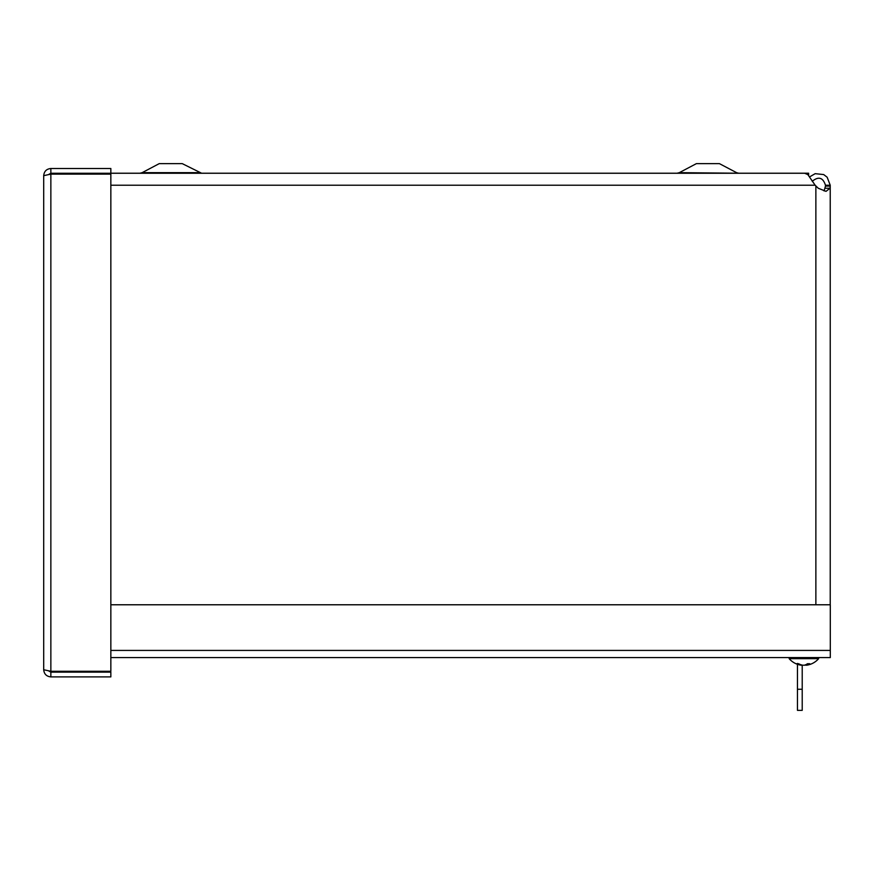 <?xml version="1.0" encoding="UTF-8"?>
<svg xmlns="http://www.w3.org/2000/svg" width="874" height="874" viewBox="0 0 874 874"><rect width="100%" height="100%" fill="white"/><g stroke="black" fill="none" stroke-linecap="round" stroke-linejoin="round"><path stroke-width="1.31" d="M63.747 173.74L65.921 173.27L68.838 174.112M55.98 174.112L64.818 174.112M824.095 190.947L825.46 186.107L830.224 186.107L830.027 188.249L826.028 191.351L818.25 188.249L815.147 185.212L807.816 174.56L804.67 173.27L110.845 173.26L110.845 168.507L50.856 168.507C46.519 168.933 44.126 171.315 43.7 175.663L50.856 174.112L48.824 174.396L50.856 173.26L110.845 173.26M75.962 173.27L73.536 174.112M825.46 186.107L825.46 185.212L830.224 185.212L830.224 604.775M825.46 185.212C822.969 177.466 818.556 176.166 812.241 181.289M809.87 176.723L815.191 173.664L823.701 174.571L827.154 177.225L830.224 185.212M830.3 657.576L110.845 657.576L830.3 657.576L830.3 604.775L110.845 604.775M43.7 669.735C44.126 674.072 46.519 676.465 50.856 676.891L110.845 676.891L110.845 672.139L50.856 672.139L48.824 671.003L50.856 671.287L43.7 669.735L43.7 175.663M50.856 173.26L50.856 168.507M110.845 671.287L50.856 671.287L50.856 174.112L110.845 174.112L110.845 671.287M50.856 672.139L50.856 676.891M797.459 689.258L802.212 689.258L802.212 710.365L797.459 710.365L797.459 664.306M802.212 689.258L802.212 665.081M808.625 175.303L808.625 173.227L110.845 173.227M736.509 172.67L738.749 173.227L679.295 172.67L696.392 163.635L719.411 163.635L737.077 172.921M199.348 172.67L142.134 172.67L159.232 163.635L182.251 163.635L201.588 173.227M70.018 174.112L70.018 173.26M804.091 665.201L802.66 665.201A19.49 15.808 -98.6 0 1 802.212 665.114M803.709 665.201L805.14 665.201A19.49 15.808 98.6 0 0 806.221 664.983M806.691 665.201L806.494 665.201A19.49 12.203 -96.4 0 0 809.739 663.727L807.478 663.727A19.49 11.34 96.2 0 1 804.266 665.201L802.813 665.201A19.49 15.098 -97.9 0 1 798.585 663.727L796.859 663.727A19.49 15.765 98.5 0 0 801.119 665.201L801.305 665.201M797.547 663.432L796.859 663.727L797.547 663.432M803.534 665.201L804.987 665.201A19.49 15.098 97.9 0 0 806.243 664.928M801.425 665.245A19.49 19.49 0 0 1 789.167 658.668L818.632 658.668L818.632 657.576M830.027 188.249L825.329 188.249M815.868 604.775L815.868 186.107M110.845 185.212L815.147 185.212M110.845 650.42L830.3 650.42M806.494 665.201L806.44 664.382M701.112 173.26L700.435 173.227M713.545 173.26L714.222 173.227M165.099 173.26L164.421 173.227M177.531 173.26L178.209 173.227M679.295 172.67L677.055 173.227M142.134 172.67L139.895 173.227M775.926 173.26L775.249 173.227M788.37 173.26L789.047 173.227M797.077 663.781L798.781 663.781M807.336 663.781L809.575 663.781M806.385 665.245A19.49 19.49 0 0 0 818.632 658.668M789.167 658.668L789.167 657.576"/></g></svg>
